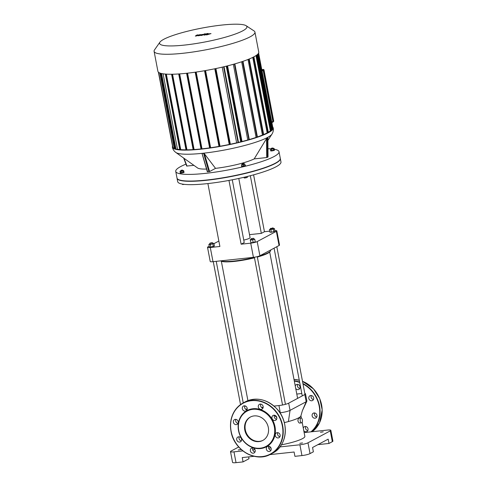 <?xml version="1.0" encoding="UTF-8"?>
<svg xmlns="http://www.w3.org/2000/svg" width="487" height="487" viewBox="0 0 487 487"><rect width="100%" height="100%" fill="white"/><g stroke="black" fill="none" stroke-linecap="round" stroke-linejoin="round"><path stroke-width="0.73" d="M307.839 430.526A2.721 2.392 61.8 0 1 305.489 428.158A2.721 2.392 61.8 0 1 305.684 426.502M303.772 430.672A2.721 2.392 -118.2 0 0 306.901 431.525A2.721 2.392 -118.2 0 0 307.723 428A2.721 2.392 -118.2 0 0 304.332 426.728A2.721 2.392 -118.2 0 0 303.273 428.036M316.781 416.982A2.721 2.392 61.8 0 1 315.497 416.403A2.721 2.392 61.8 0 1 314.626 412.952M313.208 417.633A2.721 2.392 -118.2 0 0 315.844 417.98A2.721 2.392 -118.2 0 0 316.666 414.455A2.721 2.392 -118.2 0 0 313.275 413.183A2.721 2.392 -118.2 0 0 313.208 417.633M313.458 399.541A2.721 2.392 61.8 0 1 311.296 395.511M311.735 400.777A2.721 2.392 -118.2 0 0 312.514 400.539A2.721 2.392 -118.2 0 0 313.342 397.008A2.721 2.392 -118.2 0 0 309.951 395.742A2.721 2.392 -118.2 0 0 308.935 398.841A2.721 2.392 -118.2 0 0 311.735 400.777M299.803 388.419A2.721 2.392 61.8 0 1 297.648 384.389M295.743 388.559A2.721 2.392 -118.2 0 0 298.866 389.417A2.721 2.392 -118.2 0 0 299.645 388.699A2.721 2.392 -118.2 0 0 299.359 385.387A2.721 2.392 -118.2 0 0 296.297 384.62A2.721 2.392 -118.2 0 0 295.238 385.923M250.72 448.88A2.721 2.392 61.8 0 1 251.505 448.162A2.721 2.392 61.8 0 1 254.896 449.434A2.721 2.392 61.8 0 1 254.068 452.959A2.721 2.392 61.8 0 1 251.012 452.192A2.721 2.392 61.8 0 1 250.72 448.88M252.85 447.937A2.721 2.392 -118.2 0 0 255.011 451.96M266.346 449.105A2.721 2.392 61.8 0 1 267.479 446.445A2.721 2.392 61.8 0 1 270.869 447.717A2.721 2.392 61.8 0 1 270.048 451.248A2.721 2.392 61.8 0 1 266.346 449.105M268.83 446.22A2.721 2.392 -118.2 0 0 268.635 447.882A2.721 2.392 -118.2 0 0 270.985 450.25M276.354 437.35A2.721 2.392 61.8 0 1 276.421 432.9A2.721 2.392 61.8 0 1 279.812 434.173A2.721 2.392 61.8 0 1 278.99 437.703A2.721 2.392 61.8 0 1 276.354 437.35M277.773 432.675A2.721 2.392 -118.2 0 0 278.643 436.127A2.721 2.392 -118.2 0 0 279.928 436.705M274.881 420.5A2.721 2.392 61.8 0 1 272.081 418.564A2.721 2.392 61.8 0 1 273.091 415.46A2.721 2.392 61.8 0 1 276.488 416.732A2.721 2.392 61.8 0 1 275.66 420.257A2.721 2.392 61.8 0 1 274.881 420.5M274.443 415.234A2.721 2.392 -118.2 0 0 276.604 419.258M262.791 408.423A2.721 2.392 61.8 0 1 262.012 409.135A2.721 2.392 61.8 0 1 258.621 407.869A2.721 2.392 61.8 0 1 259.443 404.338A2.721 2.392 61.8 0 1 262.505 405.111A2.721 2.392 61.8 0 1 262.791 408.423M260.795 404.113A2.721 2.392 -118.2 0 0 262.95 408.136M247.171 408.191A2.721 2.392 61.8 0 1 246.038 410.851A2.721 2.392 61.8 0 1 242.642 409.579A2.721 2.392 61.8 0 1 243.47 406.055A2.721 2.392 61.8 0 1 247.171 408.191M244.821 405.823A2.721 2.392 -118.2 0 0 246.976 409.853M237.163 419.946A2.721 2.392 61.8 0 1 237.096 424.396A2.721 2.392 61.8 0 1 233.699 423.124A2.721 2.392 61.8 0 1 234.527 419.599A2.721 2.392 61.8 0 1 237.163 419.946M235.878 419.368A2.721 2.392 -118.2 0 0 238.033 423.398M238.636 436.802A2.721 2.392 61.8 0 1 241.43 438.732A2.721 2.392 61.8 0 1 240.42 441.837A2.721 2.392 61.8 0 1 237.029 440.565A2.721 2.392 61.8 0 1 237.851 437.04A2.721 2.392 61.8 0 1 238.636 436.802M239.202 436.809A2.721 2.392 -118.2 0 0 241.363 440.838M238.52 430.605A20.533 18.043 61.8 0 1 262.584 410.425A20.533 18.043 61.8 0 1 269.165 444.917A20.533 18.043 61.8 0 1 238.52 430.605M238.752 430.672A20.04 17.611 61.8 0 1 262.237 410.979A20.04 17.611 61.8 0 1 268.66 444.637A20.04 17.611 61.8 0 1 238.752 430.672M263.059 440.297A13.246 11.639 61.8 0 1 245.302 429.747A13.246 11.639 61.8 0 1 250.562 416.945M244.784 430.021A13.246 11.639 61.8 0 1 250.3 417.079A13.246 11.639 61.8 0 1 266.815 423.27A13.246 11.639 61.8 0 1 262.797 440.443A13.246 11.639 61.8 0 1 244.784 430.021M272.464 122.06A0.621 0.542 -118.2 0 0 272.897 121.397L263.175 70.42A0.621 0.542 -118.2 0 0 262.511 69.885L261.842 69.951M196.298 35.971L199.098 35.107L198.16 35.77L199.128 35.667L202.738 34.565L200.79 35.49L201.898 35.368L204.023 34.498L202.093 34.449L199.682 35.265L200.601 34.607L199.737 34.699L196.992 35.551L198.112 34.875L196.967 34.997L195.33 36.075L196.298 35.971M204.023 34.498L203.566 34.291M209.727 33.859L207.718 34.291L209.264 34.127M207.718 34.291L207.249 34.565M208.266 33.883L205.952 34.833L206.963 34.839L211.023 33.591L208.266 33.883M206.957 33.597L203.749 34.912L204.826 35.058L208.071 33.475L206.957 33.597M203.749 34.912L204.193 35.125M204.503 34.108L205.143 33.767L204.15 34.011M205.496 33.871L205.143 33.767M244.072 177.268L244.218 178.017L245.868 177.84L247.372 177.39L247.201 176.513M245.685 176.884L245.868 177.84M243.981 177.286L244.218 178.017M182.455 184.11L182.534 184.512L184.494 184.384M280.305 158.476A52.572 8.407 169.2 0 1 280.335 158.598A52.572 8.407 169.2 0 1 230.266 176.702A52.572 8.407 169.2 0 1 177.049 178.297A52.572 8.407 169.2 0 1 177.031 178.175M280.335 158.598L280.975 161.958A52.572 8.407 169.2 0 1 230.905 180.062A52.572 8.407 169.2 0 1 177.688 181.657L177.049 178.297M242.739 30.833A44.469 7.11 169.2 0 1 190.861 44.305A44.469 7.11 169.2 0 1 159.925 42.162A44.469 7.11 169.2 0 1 201.916 28.082A44.469 7.11 169.2 0 1 246.136 25.714A44.469 7.11 169.2 0 1 242.739 30.833M159.925 42.162L154.507 49.911A51.336 8.206 -10.8 0 0 154.093 51.342A51.336 8.206 -10.8 0 0 194.197 51.817A51.336 8.206 -10.8 0 0 250.111 36.835A51.336 8.206 -10.8 0 0 254.945 32.105A51.336 8.206 -10.8 0 0 254.031 30.924L246.136 25.714M254.945 32.105L258.755 52.079A51.336 8.206 169.2 0 1 253.916 56.802A51.336 8.206 169.2 0 1 198.008 71.79A51.336 8.206 169.2 0 1 157.904 71.315L154.093 51.342M179.746 149.533A50.1 8.011 169.2 0 1 177.475 149.186L163.09 73.793M174.693 148.249A50.1 8.011 169.2 0 1 174.151 147.871L159.876 73.02M185.997 149.832A50.1 8.011 169.2 0 1 180.744 149.631L166.341 74.121M193.132 149.6A50.1 8.011 169.2 0 1 186.965 149.832L172.544 74.231M201.021 148.943A50.1 8.011 169.2 0 1 194.1 149.539L179.666 73.89M209.623 147.884A50.1 8.011 169.2 0 1 201.995 148.839L187.562 73.166M218.98 146.423A50.1 8.011 169.2 0 1 210.627 147.744L196.188 72.058M229.225 144.475A50.1 8.011 169.2 0 1 220.027 146.24L205.587 70.542M222.206 67.151L236.639 142.837A50.1 8.011 169.2 0 1 230.357 144.237L215.918 68.545M240.736 141.845A50.1 8.011 169.2 0 1 238.484 142.399M233.334 64.302L247.773 139.976A50.1 8.011 169.2 0 1 242.021 141.522L227.581 65.842M241.655 61.776L256.083 137.413A50.1 8.011 169.2 0 1 249.277 139.544M248.023 59.481L262.438 135.057A50.1 8.011 169.2 0 1 257.41 136.957M252.765 57.399L267.168 132.884A50.1 8.011 169.2 0 1 263.656 134.552M255.992 55.579L270.352 130.869A50.1 8.011 169.2 0 1 268.288 132.257M257.66 54.282L271.916 129.031A50.1 8.011 169.2 0 1 271.375 129.901M272.897 128.818L271.916 129.031M271.344 130.65L270.352 130.869M268.197 132.659L267.168 132.884M263.534 134.832L262.438 135.057M257.282 137.17L256.083 137.413M249.137 139.714L247.773 139.976M242.021 141.522L240.761 141.973L226.327 66.153M238.338 142.545L236.639 142.837M230.357 144.237L229.255 144.602L214.822 68.77M220.027 146.24L219.004 146.563L204.57 70.725M210.627 147.744L209.653 148.042L195.22 72.198M201.995 148.839L201.052 149.119L186.618 73.263M194.1 149.539L193.175 149.813L178.735 73.957M186.965 149.832L186.046 150.099L171.613 74.243M180.744 149.631L179.819 149.911L165.379 74.054M174.151 147.871L173.031 147.902M177.475 149.186L176.02 149.253M172.52 146.246A51.336 8.206 -10.8 0 0 172.38 147.208A51.336 8.206 -10.8 0 0 201.204 149.144A51.336 8.206 -10.8 0 0 273.231 127.965A51.336 8.206 -10.8 0 0 272.744 127.131M175.758 148.779L174.845 149.046L160.412 73.208M158.385 72.149L172.556 146.319M242.757 163.833L243.786 163.51L242.757 163.833M242.343 163.784L242.142 164.089L242.696 164.125L244.084 163.717L243.786 163.51M244.084 163.717L244.176 164.198L242.788 164.606L242.234 164.569L242.142 164.089M244.139 163.997L244.705 163.93L245.095 165.477L243.597 165.927L241.948 166.104L241.558 164.563L242.197 164.369M241.948 166.104L241.558 164.563M244.851 164.204L241.704 164.837M243.597 165.927L243.354 164.655M245.04 165.172A1.978 0.317 169.2 0 1 245.393 165.282A1.978 0.317 169.2 0 1 242.617 166.104A1.978 0.317 169.2 0 1 241.503 166.024A1.978 0.317 169.2 0 1 241.789 165.793M245.393 165.282L245.466 165.665A1.978 0.317 169.2 0 1 242.69 166.487A1.978 0.317 169.2 0 1 241.576 166.408L241.503 166.024M181.042 170.316L182.418 170.091L181.042 170.316M180.866 170.584L182.418 170.091M182.716 170.304L182.808 170.779L180.866 171.15L180.774 170.675M182.765 170.56L183.654 170.602L182.875 171.022L181.054 171.387L180.02 171.327L180.817 170.907M182.875 171.022L183.118 172.295L183.897 171.874L183.654 170.602M183.118 172.295L181.298 172.654L181.054 171.387M181.298 172.654L180.263 172.599L180.02 171.327M183.879 171.783A1.978 0.317 169.2 0 1 184.025 171.868A1.978 0.317 169.2 0 1 182.138 172.55A1.978 0.317 169.2 0 1 180.135 172.611A1.978 0.317 169.2 0 1 180.239 172.477M184.025 171.868L184.098 172.252A1.978 0.317 169.2 0 1 182.211 172.934A1.978 0.317 169.2 0 1 180.208 172.995L180.135 172.611M272.805 148.036L271.423 148.225L272.805 148.036M271.423 148.225L271.222 148.529L273.073 148.249L272.86 147.951M273.164 148.158L273.164 148.73L271.314 149.01L271.222 148.529M273.213 148.413L274.102 148.462L274.345 149.734L273.566 150.154L273.323 148.882L270.462 149.186L271.265 148.766M273.566 150.154L271.746 150.513L271.502 149.241M271.746 150.513L270.705 150.459L270.462 149.186M274.102 148.462L273.323 148.882M274.327 149.637A1.978 0.317 169.2 0 1 274.467 149.722A1.978 0.317 169.2 0 1 274.284 149.905A1.978 0.317 169.2 0 1 272.13 150.483A1.978 0.317 169.2 0 1 270.583 150.465A1.978 0.317 169.2 0 1 270.681 150.337M274.467 149.722L274.54 150.112A1.978 0.317 169.2 0 1 274.358 150.288A1.978 0.317 169.2 0 1 272.203 150.867A1.978 0.317 169.2 0 1 270.656 150.848L270.583 150.465M267.996 156.991L266.712 157.557L254.19 158.896L266.559 138.564L267.862 137.395L268.039 157.015M267.996 157.058L267.6 138.004M207.62 171.844L202.227 154.008L202.275 153.454L203.59 153.314L204.424 153.776L215.522 168.362L209.587 171.54L207.389 171.777M193.923 165.361L186.758 166.043M274.254 149.247A52.572 8.407 169.2 0 1 279.014 151.701A52.572 8.407 169.2 0 1 274.065 156.54A52.572 8.407 169.2 0 1 216.806 171.887A52.572 8.407 169.2 0 1 175.734 171.4A52.572 8.407 169.2 0 1 185.967 164.125M267.972 148.724A52.572 8.407 169.2 0 1 271.052 148.87M254.19 158.896A30.803 4.925 169.2 0 1 215.522 168.362M206.537 169.056A30.803 4.925 169.2 0 1 197.606 167.985L175.837 152.468A49.491 7.914 -10.8 0 0 202.848 153.271A49.491 7.914 -10.8 0 0 271.953 134.132L267.905 140.384M279.014 151.701L280.287 158.354A52.572 8.407 169.2 0 1 275.338 163.2A52.572 8.407 169.2 0 1 218.079 178.54A52.572 8.407 169.2 0 1 177.006 178.059L175.734 171.4M238.788 178.461L250.068 237.589A8.042 1.284 169.2 0 1 243.762 240.079M274.857 230.619A4.949 0.791 169.2 0 1 276.823 230.875A4.949 0.791 169.2 0 1 276.354 231.331L257.197 241.582A4.949 0.791 169.2 0 1 250.72 243.165L253.429 257.343L213.002 261.683L210.293 247.506L219.893 246.477L207.894 183.569M250.72 243.165L241.126 244.194L228.963 180.427M269.731 231.148L264.447 231.721L253.599 174.851M210.293 247.506A4.949 0.791 169.2 0 1 207.517 247.317A4.949 0.791 169.2 0 1 207.979 246.86L209.215 246.203M207.517 247.317L210.22 261.495A4.949 0.791 -10.8 0 0 213.002 261.683M232.269 179.8L244.231 242.532L241.126 244.194M264.447 231.721L261.336 233.383L249.508 234.649M213.963 243.664L218.858 241.041M253.429 257.343A4.949 0.791 -10.8 0 0 259.906 255.76L257.197 241.582M276.354 231.331L279.057 245.509A4.949 0.791 -10.8 0 0 279.526 245.052L276.823 230.875M261.336 233.383L250.336 175.722M279.057 245.509L259.906 255.76M236.037 462.65L233.979 451.857A6.185 0.986 169.2 0 1 230.503 451.619L232.567 462.419A6.185 0.986 -10.8 0 0 236.037 462.65L243.068 461.895L242.246 457.579L254.135 456.301M230.503 451.619A6.185 0.986 169.2 0 1 231.088 451.053L238.709 446.975M233.979 451.857L242.891 450.901M252.716 449.842L254.981 449.604M268.696 448.131L270.955 447.888M279.958 446.92L299.895 444.783L301.952 455.576A6.185 0.986 -10.8 0 0 310.049 453.598L313.378 451.814L312.557 447.498L328.171 439.14L328.993 443.456L332.329 441.679A6.185 0.986 -10.8 0 0 332.907 441.106L330.85 430.313A6.185 0.986 169.2 0 1 330.265 430.879L332.329 441.679M310.049 453.598L307.985 442.805A6.185 0.986 169.2 0 1 299.895 444.783M307.985 442.805L330.265 430.879M304.138 432.572L327.38 430.076A6.185 0.986 169.2 0 1 330.85 430.313M320.476 432.267L323.252 431.847L320.476 432.267M299.761 443.353L302.537 442.933L299.761 443.353M238.24 449.951L241.016 449.531L238.24 449.951M328.993 443.456L317.871 444.649M269.798 454.621L294.099 452.015L294.921 456.331L301.952 455.576M248.65 456.891L249.003 458.717L243.068 461.895M268.666 446.67A24.618 3.939 -10.8 0 0 269.786 446.567M281.407 444.832A24.618 3.939 -10.8 0 0 304.856 436.352L302.177 422.296M279.928 412.787L280.335 412.745A7.421 1.187 -10.8 0 0 290.051 410.364L306.189 401.732A7.421 1.187 -10.8 0 0 306.859 401.197A7.421 1.187 -10.8 0 0 306.889 401.044L305.513 393.849A7.421 1.187 169.2 0 1 304.813 394.531L288.675 403.169A7.421 1.187 169.2 0 1 278.96 405.543L274.017 406.079M276.805 417.657L274.418 415.289M304.813 394.531L306.189 401.732L302.372 410.705L300.899 415.874A24.618 3.939 169.2 0 1 288.395 421.572A24.618 3.939 169.2 0 1 284.317 422.625M263.187 407.235L261.507 407.418M247.213 408.952L245.527 409.135M296.79 394.056L301.343 393.569A7.421 1.187 169.2 0 1 301.806 393.52M304.825 393.502A7.421 1.187 169.2 0 1 305.513 393.849M244.602 406.542L245.539 406.042M302.348 419.837A2.472 1.114 -96.1 0 1 301.569 422.856A2.472 1.114 -96.1 0 1 300.199 420.512A2.472 1.114 -96.1 0 1 301.039 417.931A2.472 1.114 -96.1 0 1 302.348 419.837M301.569 422.856L299.365 423.087C297.648 421.608 297.472 419.964 298.841 418.169L301.039 417.931M220.654 260.862L220.873 261.008A25.361 4.054 -10.8 0 0 234.661 261.385A25.361 4.054 -10.8 0 0 254.464 257.818M257.343 257.057A25.361 4.054 -10.8 0 0 270.035 251.627L270.425 251.073A25.854 4.133 169.2 0 1 257.27 256.667M254.391 257.416A25.854 4.133 169.2 0 1 234.363 261.014A25.854 4.133 169.2 0 1 220.727 260.849M270.577 250.05L270.632 250.348A25.854 4.133 169.2 0 1 270.425 251.073M271.247 228.415L272.964 227.873L271.247 228.415M270.565 228.33L270.358 228.653L271.192 228.707L273.274 228.093L272.964 227.873M273.274 228.093L273.408 228.817L271.326 229.426L270.492 229.371L270.358 228.653M273.353 228.531L274.467 228.592L274.966 231.185L271.362 232.262L269.926 232.183L269.433 229.596L270.431 229.06M273.883 231.763L273.39 229.17L269.433 229.596M271.362 232.262L270.869 229.669M274.467 228.592L273.39 229.17M251.201 238.667L253.496 238.289L251.201 238.667M251.03 238.934L253.496 238.289M253.806 238.514L253.94 239.233L251.024 239.787L250.89 239.068M253.891 238.959L254.768 239.263L255.261 241.856L253.185 242.477L250.896 242.727L250.202 239.756L250.975 239.525M250.896 242.727L250.202 239.756M254.768 239.263L250.403 240.134M253.185 242.477L252.686 239.89M211.735 242.678L210.007 243.153L211.735 242.678M210.007 243.153L212.405 242.696M212.716 242.922L212.856 243.64L209.94 244.194L209.8 243.476M212.801 243.354L213.915 243.415L214.408 246.008L210.81 247.086L209.373 247.012L208.88 244.419L209.879 243.884M213.915 243.415L210.317 244.498L208.88 244.419M213.33 246.586L212.831 243.993M210.81 247.086L210.317 244.498M299.274 380.231L294.002 379.452A29.068 25.543 61.8 0 1 299.274 380.244M302.494 381.297A29.068 25.543 61.8 0 1 321.609 404.947A29.068 25.543 61.8 0 1 312.185 431.707L319.484 422.886L322.181 409.871L319.77 398.707L313.579 388.973L302.494 381.272M294.258 380.779A29.068 25.543 61.8 0 1 299.633 382.112M302.926 383.549A29.068 25.543 61.8 0 1 311.412 431.792M294.318 381.102A28.824 25.33 61.8 0 1 299.7 382.478M303.005 383.957A28.824 25.33 61.8 0 1 310.925 431.841M231.161 431.397A28.824 25.33 61.8 0 1 264.94 403.072A28.824 25.33 61.8 0 1 274.175 451.479A28.824 25.33 61.8 0 1 231.161 431.397M231.045 431.36A29.068 25.543 61.8 0 1 243.147 402.962A29.068 25.543 61.8 0 1 279.386 416.543A29.068 25.543 61.8 0 1 270.577 454.225A29.068 25.543 61.8 0 1 231.045 431.36M245.229 401.848A29.068 25.543 61.8 0 1 281.468 415.429A29.068 25.543 61.8 0 1 272.659 453.111L270.577 454.225C255.931 462.918 233.918 450.177 231.021 431.385C229.176 418.522 233.218 409.05 243.147 402.962L245.229 401.848C256.406 396.783 266.906 399.066 276.726 408.69C289.668 421.858 287.482 445.958 272.659 453.111M261.817 69.836L262.517 69.617L261.793 69.69M272.038 122.328L272.811 122.194A0.864 0.761 -118.2 0 1 272.562 122.274L272.27 122.2M262.487 69.763A0.743 0.651 61.8 0 1 263.284 70.408L263.443 70.371A0.864 0.761 -118.2 0 0 262.517 69.617L262.621 69.556A0.864 0.761 61.8 0 1 263.552 70.317L273.274 121.293A0.864 0.761 61.8 0 1 272.86 122.164M273.268 121.275L263.443 70.371L273.286 121.281L272.811 122.194A0.864 0.761 -118.2 0 0 273.17 121.348L273.006 121.391A0.743 0.651 61.8 0 1 272.489 122.176M263.284 70.408L273.006 121.391M262.639 69.556L261.781 69.647L262.621 69.556L263.558 70.305M272.897 121.397L271.77 122.006M262.511 69.885L261.89 70.213M261.781 69.629L263.01 69.611M262.043 71.029L263.175 70.42M263.424 69.464L263.29 69.464A0.621 0.542 61.8 0 1 263.954 70.006L263.93 69.915M263.54 70.225L263.954 70.006L273.682 120.983A0.621 0.542 61.8 0 1 273.42 121.586A0.621 0.621 0 0 0 273.737 120.928L273.268 121.202M273.664 120.892L264.015 69.945A0.621 0.621 0 0 0 263.339 69.446L261.775 69.617M272.635 128.958L258.262 53.613M271.082 130.79L256.649 55.122M267.935 132.799L253.483 57.034M248.814 59.158L263.272 134.972M242.556 61.478L257.02 137.31M234.405 64.004L248.875 139.854M226.863 66.019L241.339 141.887M223.606 66.816L238.082 142.685M215.357 68.661L229.834 144.517M205.112 70.627L219.582 146.477M195.762 72.119L210.232 147.957M201.63 149.034L187.166 73.208M193.753 149.722L179.289 73.921M186.624 150.014L172.173 74.237M180.397 149.819L165.951 74.097M158.616 72.35L173.043 147.987M161.568 73.513L176.032 149.339M175.423 148.955L161.002 73.379M266.559 138.564L266.712 157.557M267.369 157.392L267.211 137.736M209.587 171.54L204.424 153.776M203.59 153.314L208.935 171.698M186.996 166.104L184.025 158.305M280.39 413.506L278.96 405.543M288.395 421.572L290.051 410.364L288.675 403.169M272.032 122.328L272.55 122.274M271.849 122.426L272.641 122.006M258.615 53.034L273.073 128.83M257.051 54.818L271.515 130.662M204.54 70.725L219.004 146.563M226.297 66.165L240.761 141.973M195.184 72.198L209.653 148.042M214.785 68.777L229.255 144.602M186.046 150.099L171.576 74.243M174.845 149.046L160.375 73.196M193.175 149.813L178.705 73.957M179.819 149.911L165.349 74.048M257.453 137.182L242.983 61.325M238.514 142.557L224.044 66.713M263.711 134.844L249.241 58.988M249.314 139.726L234.844 63.876M268.367 132.671L253.897 56.815M201.052 149.119L186.588 73.269M161.392 73.476L175.862 149.326M158.415 72.179L172.873 147.975M202.093 153.758L207.34 171.826M186.71 166.091L183.648 158.032M273.231 127.965C273.627 130.053 273.201 132.111 271.953 134.132M172.38 147.208C172.782 149.29 173.932 151.043 175.837 152.468M302.366 410.73L306.859 401.197M301.356 417.998L300.923 415.746M221.335 261.245L247.92 400.631M269.695 252.016L297.612 398.384M274.078 248.175L302.263 395.901M276.823 246.708L305.002 394.427M254.354 257.227L282.539 404.995M257.264 256.655L285.437 404.326M213.269 261.653L240.535 404.6M216.228 261.336L243.238 402.913"/></g></svg>

